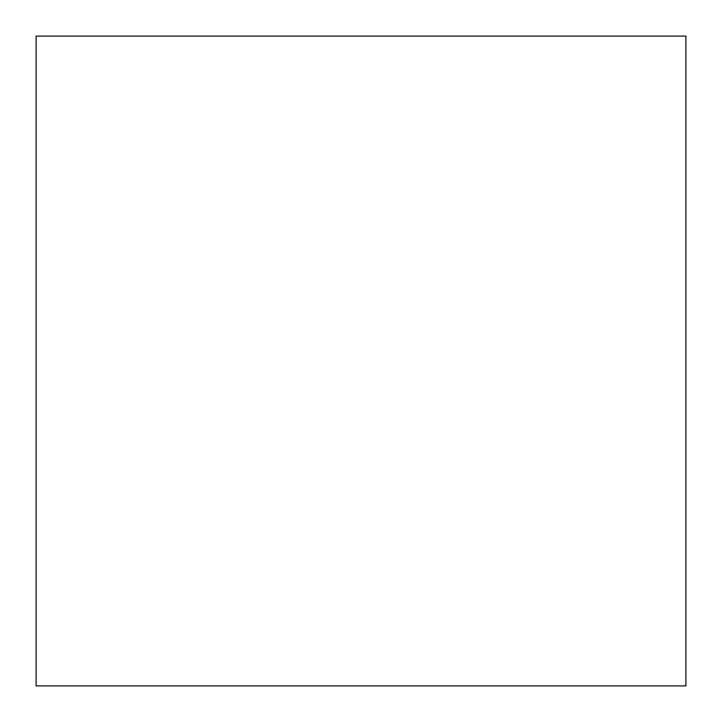 <?xml version="1.0" encoding="UTF-8"?>
<svg xmlns="http://www.w3.org/2000/svg" width="722" height="722" viewBox="0 0 722 722"><rect width="100%" height="100%" fill="white"/><g stroke="black" fill="none" stroke-linecap="round" stroke-linejoin="round"><path stroke-width="1.08" d="M685.9 685.9L685.9 36.1L36.1 36.1L36.1 685.9L685.9 685.9"/></g></svg>
